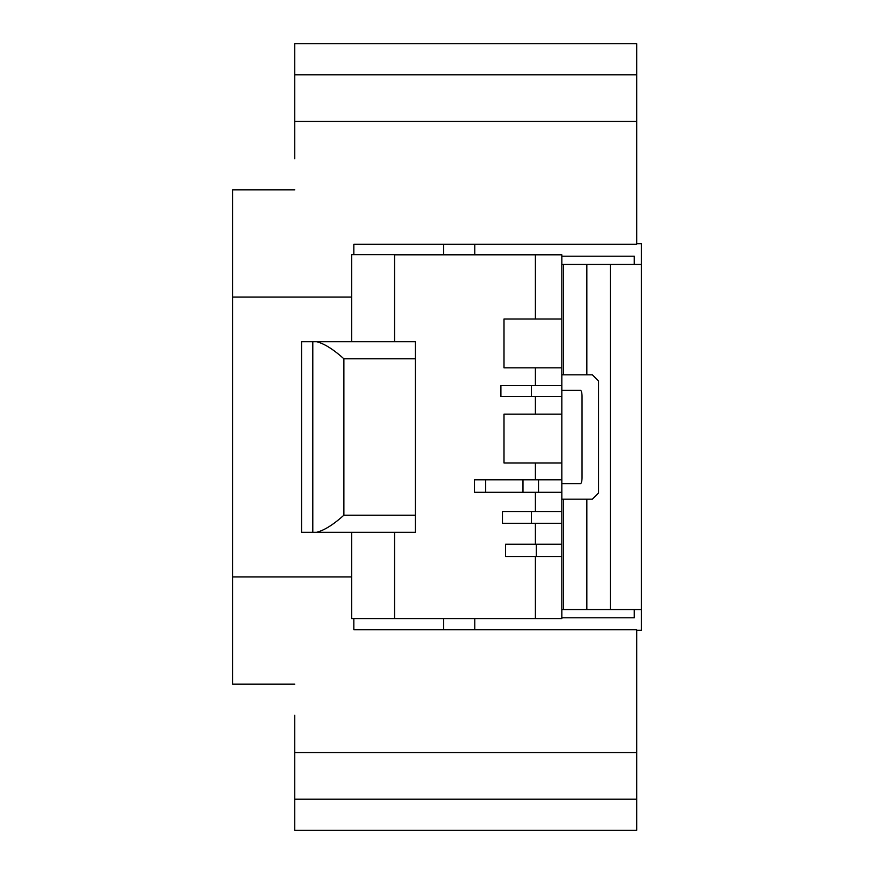 <?xml version="1.0" encoding="UTF-8"?>
<svg xmlns="http://www.w3.org/2000/svg" width="874" height="874" viewBox="0 0 874 874"><rect width="100%" height="100%" fill="white"/><g stroke="black" fill="none" stroke-linecap="round" stroke-linejoin="round"><path stroke-width="1.31" d="M535.401 319.01L535.401 254.815L561.829 254.815L561.829 319.01L504.003 319.01L504.003 367.823L561.829 367.823L561.829 385.631L500.889 385.631L500.889 396.425L561.829 396.425L561.829 414.145L504.003 414.145L504.003 462.958L561.829 462.958L561.829 479.837L474.462 479.837L474.462 492.281L561.829 492.281L561.829 511.552L502.452 511.552L502.452 523.275L561.829 523.275L561.829 544.196L505.554 544.196L505.554 556.64L561.829 556.64L561.829 618.574L394.556 618.574L394.556 532.299M636.764 243.77L641.418 243.77L641.418 264.451L586.847 264.451L586.847 374.815L592.364 374.815L598.581 381.031L598.581 492.969L592.364 499.185L561.829 499.185M641.418 264.451L641.418 609.549L634.273 609.549L641.418 609.549L641.418 264.451L634.273 264.451L634.273 256.202L561.829 256.202M630.897 609.549L610.336 609.549L634.273 609.549L634.273 617.798L561.829 617.798M561.829 609.549L610.336 609.549L610.336 264.451L630.897 264.451M586.847 374.815L563.555 374.815L563.555 264.451L561.829 264.451M561.829 374.815L563.555 374.815M636.764 74.793L636.764 43.7L294.757 43.7L294.757 74.793L636.764 74.793L636.764 244.239L353.828 244.239L353.828 254.651M353.828 618.574L353.828 629.761L636.764 629.761L636.764 799.207L294.757 799.207L294.757 715.26M294.757 158.74L294.757 74.793M351.654 297.094L232.582 297.094L232.582 189.822L294.757 189.822M351.654 576.906L232.582 576.906L232.582 297.094M636.764 799.207L636.764 830.3L294.757 830.3L294.757 799.207M232.582 576.906L232.582 684.178L294.757 684.178M641.418 269.891L641.418 339.844M641.418 609.549L641.418 630.23L636.764 630.23M641.418 514.731L641.418 359.269M641.418 374.815L641.418 499.185M641.418 604.109L641.418 534.156L641.418 604.109M443.686 629.761L443.686 618.574M561.829 483.639L580.478 483.639A6.216 1.562 90 0 0 582.04 477.423L582.04 396.577A6.216 1.562 90 0 0 580.478 390.361L561.829 390.361M563.555 264.451L586.847 264.451M316.574 341.701L415.39 341.701L415.39 358.81L343.886 358.81C333.355 349.316 324.254 343.613 316.574 341.701L301.563 341.701L301.563 532.299L316.574 532.299C324.243 530.387 333.355 524.684 343.886 515.19L415.39 515.19L415.39 532.299L316.574 532.299M394.556 341.701L394.556 254.815L535.401 254.815M351.654 532.299L351.654 618.574L394.556 618.574M561.829 367.823L561.829 319.01M561.829 396.425L561.829 385.631M561.829 462.958L561.829 414.145M561.829 523.275L561.829 511.552M561.829 492.281L561.829 479.837M561.829 556.64L561.829 544.196M415.39 358.81L415.39 515.19M343.886 358.81L343.886 515.19M312.794 341.701L312.794 532.299M437.153 254.651L351.654 254.651L351.654 341.701M443.686 244.239L443.686 254.815M536.33 556.64L536.33 544.196M531.414 523.275L531.414 511.552M531.414 396.425L531.414 385.631M538.515 492.281L538.515 479.837M294.757 121.431L636.764 121.431M294.757 752.569L636.764 752.569M563.555 609.549L563.555 499.185M586.847 609.549L586.847 499.185M474.779 618.574L474.779 629.761M535.401 385.631L535.401 367.823M535.401 414.145L535.401 396.425M535.401 479.837L535.401 462.958M535.401 511.552L535.401 492.281M535.401 544.196L535.401 523.275M535.401 618.574L535.401 556.64M474.779 254.815L474.779 244.239M522.969 492.281L522.969 479.837M485.66 479.837L485.66 492.281M301.563 341.701L301.563 532.299"/></g></svg>

